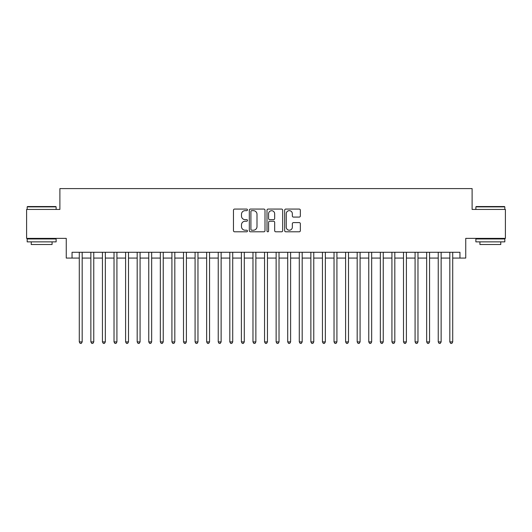 <?xml version="1.0" encoding="UTF-8"?>
<svg xmlns="http://www.w3.org/2000/svg" width="532" height="532" viewBox="0 0 532 532"><rect width="100%" height="100%" fill="white"/><g stroke="black" fill="none" stroke-linecap="round" stroke-linejoin="round"><path stroke-width="0.8" d="M247.473 209.867A0.798 0.798 0 0 0 246.675 209.069L234.605 209.069A1.137 1.137 0 0 0 233.468 210.207L233.468 230.662A1.137 1.137 0 0 0 234.605 231.799L246.675 231.799A0.798 0.798 0 0 0 247.473 231.008A0.798 0.798 0 0 0 246.675 230.21L245.112 230.21A3.638 3.638 0 0 1 241.481 226.572L241.481 224.87A3.638 3.638 0 0 1 245.112 221.232L246.675 221.232A0.798 0.798 0 0 0 247.473 220.434A0.798 0.798 0 0 0 246.675 219.643L245.112 219.643A3.638 3.638 0 0 1 241.481 216.005L241.481 214.296A3.638 3.638 0 0 1 245.112 210.659L246.675 210.659A0.798 0.798 0 0 0 247.473 209.867M299.217 217.083A1.137 1.137 0 0 0 300.354 215.945L300.354 210.207A1.137 1.137 0 0 0 299.217 209.069L285.804 209.069A1.137 1.137 0 0 0 284.667 210.207L284.667 230.662A1.137 1.137 0 0 0 285.804 231.799L299.217 231.799A1.137 1.137 0 0 0 300.354 230.662L300.354 223.733A1.137 1.137 0 0 0 299.217 222.595L293.478 222.595A1.137 1.137 0 0 0 292.341 223.733L292.341 227.171A3.039 3.039 0 0 1 289.302 230.21A3.039 3.039 0 0 1 286.263 227.171L286.263 213.704A3.039 3.039 0 0 1 289.302 210.659A3.039 3.039 0 0 1 292.341 213.704L292.341 215.945A1.137 1.137 0 0 0 293.478 217.083L299.217 217.083M72.046 258.067L72.046 252.281L459.954 252.281L459.954 258.067L465.739 258.067L465.739 238.383L505.4 238.383L505.4 209.435L472.11 209.435L472.11 188.594L59.89 188.594L59.89 209.435L26.6 209.435L26.6 238.383L66.261 238.383L66.261 258.067L79.288 258.067M265.002 210.207A1.137 1.137 0 0 0 263.872 209.069L250.459 209.069A1.137 1.137 0 0 0 249.322 210.207L249.322 230.662A1.137 1.137 0 0 0 250.459 231.799L263.872 231.799A1.137 1.137 0 0 0 265.002 230.662L265.002 210.207M268.128 209.069L281.541 209.069A1.137 1.137 0 0 1 282.678 210.207L282.678 230.662A1.137 1.137 0 0 1 281.541 231.799L275.802 231.799A1.137 1.137 0 0 1 274.665 230.662L274.665 222.369A1.137 1.137 0 0 0 273.528 221.232L269.724 221.232A1.137 1.137 0 0 0 268.587 222.369L268.587 231.008A0.798 0.798 0 0 1 267.789 231.799A0.798 0.798 0 0 1 266.998 231.008L266.998 210.207A1.137 1.137 0 0 1 268.128 209.069M82.181 258.067L90.866 258.067M93.758 258.067L102.443 258.067M105.336 258.067L114.021 258.067M116.92 258.067L125.605 258.067M128.498 258.067L137.183 258.067M140.076 258.067L148.761 258.067M151.653 258.067L160.338 258.067M163.238 258.067L171.916 258.067M174.815 258.067L183.5 258.067M186.393 258.067L195.078 258.067M197.971 258.067L206.655 258.067M209.548 258.067L218.233 258.067M221.132 258.067L229.817 258.067M232.71 258.067L241.395 258.067M244.288 258.067L252.973 258.067M255.865 258.067L264.55 258.067M267.45 258.067L276.135 258.067M279.027 258.067L287.712 258.067M290.605 258.067L299.29 258.067M302.183 258.067L310.868 258.067M313.767 258.067L322.452 258.067M325.345 258.067L334.03 258.067M336.922 258.067L345.607 258.067M348.5 258.067L357.185 258.067M360.084 258.067L368.762 258.067M371.662 258.067L380.347 258.067M383.239 258.067L391.924 258.067M394.817 258.067L403.502 258.067M406.395 258.067L415.08 258.067M417.979 258.067L426.664 258.067M429.557 258.067L438.242 258.067M441.134 258.067L449.819 258.067M452.712 258.067L459.954 258.067M251.709 210.659A0.798 0.798 0 0 0 250.911 211.457L250.911 229.412A0.798 0.798 0 0 0 251.709 230.21L253.358 230.21A3.638 3.638 0 0 0 256.996 226.572L256.996 214.296A3.638 3.638 0 0 0 253.358 210.659L251.709 210.659M274.665 213.758A3.039 3.039 0 0 0 271.626 210.719A3.039 3.039 0 0 0 268.587 213.758L268.587 218.506A1.137 1.137 0 0 0 269.724 219.643L273.528 219.643A1.137 1.137 0 0 0 274.665 218.506L274.665 213.758M82.181 252.281L82.181 341.903L79.288 341.903L79.288 252.281M82.181 341.903L81.31 343.406L80.152 343.406L79.288 341.903M27.524 206.542L55.78 206.542L56.126 206.888L27.179 206.888L27.524 206.542M41.656 241.861L27.179 241.861L27.179 238.961L56.126 238.961L56.126 241.861L41.656 241.861M52.076 241.861L52.076 244.52L31.228 244.52L31.228 241.861M476.22 206.542L504.476 206.542L504.821 206.888L475.874 206.888L476.22 206.542M490.344 241.861L475.874 241.861L475.874 238.961L504.821 238.961L504.821 241.861L490.344 241.861M500.772 241.861L500.772 244.52L479.924 244.52L479.924 241.861M93.758 252.281L93.758 341.903L90.866 341.903L90.866 252.281M93.758 341.903L92.894 343.406L91.73 343.406L90.866 341.903M105.336 252.281L105.336 341.903L102.443 341.903L102.443 252.281M105.336 341.903L104.472 343.406L103.314 343.406L102.443 341.903M116.92 252.281L116.92 341.903L114.021 341.903L114.021 252.281M116.92 341.903L116.049 343.406L114.892 343.406L114.021 341.903M128.498 252.281L128.498 341.903L125.605 341.903L125.605 252.281M128.498 341.903L127.627 343.406L126.47 343.406L125.605 341.903M140.076 252.281L140.076 341.903L137.183 341.903L137.183 252.281M140.076 341.903L139.204 343.406L138.047 343.406L137.183 341.903M151.653 252.281L151.653 341.903L148.761 341.903L148.761 252.281M151.653 341.903L150.789 343.406L149.632 343.406L148.761 341.903M163.238 252.281L163.238 341.903L160.338 341.903L160.338 252.281M163.238 341.903L162.366 343.406L161.209 343.406L160.338 341.903M174.815 252.281L174.815 341.903L171.916 341.903L171.916 252.281M174.815 341.903L173.944 343.406L172.787 343.406L171.916 341.903M186.393 252.281L186.393 341.903L183.5 341.903L183.5 252.281M186.393 341.903L185.522 343.406L184.365 343.406L183.5 341.903M197.971 252.281L197.971 341.903L195.078 341.903L195.078 252.281M197.971 341.903L197.106 343.406L195.949 343.406L195.078 341.903M209.548 252.281L209.548 341.903L206.655 341.903L206.655 252.281M209.548 341.903L208.684 343.406L207.527 343.406L206.655 341.903M221.132 252.281L221.132 341.903L218.233 341.903L218.233 252.281M221.132 341.903L220.261 343.406L219.104 343.406L218.233 341.903M232.71 252.281L232.71 341.903L229.817 341.903L229.817 252.281M232.71 341.903L231.839 343.406L230.682 343.406L229.817 341.903M244.288 252.281L244.288 341.903L241.395 341.903L241.395 252.281M244.288 341.903L243.423 343.406L242.26 343.406L241.395 341.903M255.865 252.281L255.865 341.903L252.973 341.903L252.973 252.281M255.865 341.903L255.001 343.406L253.844 343.406L252.973 341.903M267.45 252.281L267.45 341.903L264.55 341.903L264.55 252.281M267.45 341.903L266.579 343.406L265.421 343.406L264.55 341.903M279.027 252.281L279.027 341.903L276.135 341.903L276.135 252.281M279.027 341.903L278.156 343.406L276.999 343.406L276.135 341.903M290.605 252.281L290.605 341.903L287.712 341.903L287.712 252.281M290.605 341.903L289.74 343.406L288.577 343.406L287.712 341.903M302.183 252.281L302.183 341.903L299.29 341.903L299.29 252.281M302.183 341.903L301.318 343.406L300.161 343.406L299.29 341.903M313.767 252.281L313.767 341.903L310.868 341.903L310.868 252.281M313.767 341.903L312.896 343.406L311.739 343.406L310.868 341.903M325.345 252.281L325.345 341.903L322.452 341.903L322.452 252.281M325.345 341.903L324.473 343.406L323.316 343.406L322.452 341.903M336.922 252.281L336.922 341.903L334.03 341.903L334.03 252.281M336.922 341.903L336.051 343.406L334.894 343.406L334.03 341.903M348.5 252.281L348.5 341.903L345.607 341.903L345.607 252.281M348.5 341.903L347.635 343.406L346.478 343.406L345.607 341.903M360.084 252.281L360.084 341.903L357.185 341.903L357.185 252.281M360.084 341.903L359.213 343.406L358.056 343.406L357.185 341.903M371.662 252.281L371.662 341.903L368.762 341.903L368.762 252.281M371.662 341.903L370.791 343.406L369.634 343.406L368.762 341.903M383.239 252.281L383.239 341.903L380.347 341.903L380.347 252.281M383.239 341.903L382.368 343.406L381.211 343.406L380.347 341.903M394.817 252.281L394.817 341.903L391.924 341.903L391.924 252.281M394.817 341.903L393.953 343.406L392.796 343.406L391.924 341.903M406.395 252.281L406.395 341.903L403.502 341.903L403.502 252.281M406.395 341.903L405.53 343.406L404.373 343.406L403.502 341.903M417.979 252.281L417.979 341.903L415.08 341.903L415.08 252.281M417.979 341.903L417.108 343.406L415.951 343.406L415.08 341.903M429.557 252.281L429.557 341.903L426.664 341.903L426.664 252.281M429.557 341.903L428.686 343.406L427.529 343.406L426.664 341.903M441.134 252.281L441.134 341.903L438.242 341.903L438.242 252.281M441.134 341.903L440.27 343.406L439.106 343.406L438.242 341.903M452.712 252.281L452.712 341.903L449.819 341.903L449.819 252.281M452.712 341.903L451.848 343.406L450.69 343.406L449.819 341.903M27.179 209.435L27.179 206.888M33.782 238.961L33.782 238.383M49.529 238.961L49.529 238.383M56.126 209.435L56.126 206.888M475.874 209.435L475.874 206.888M482.471 238.961L482.471 238.383M498.218 238.961L498.218 238.383M504.821 209.435L504.821 206.888"/></g></svg>
